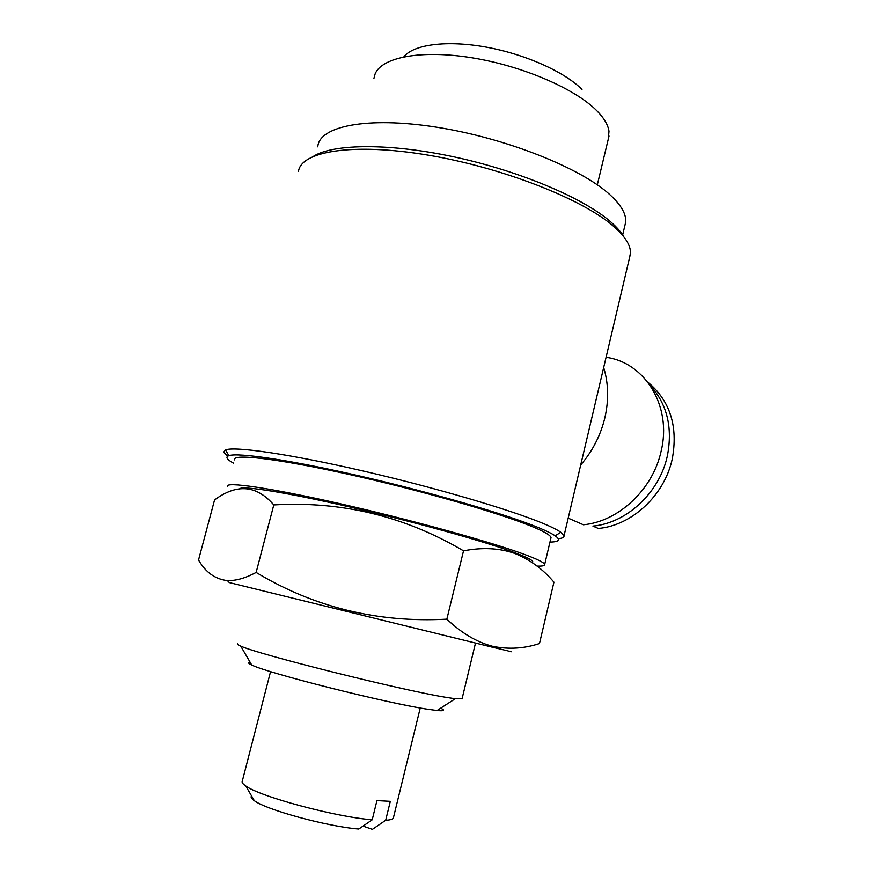 <?xml version="1.0" encoding="UTF-8"?>
<svg xmlns="http://www.w3.org/2000/svg" width="873" height="873" viewBox="0 0 873 873"><rect width="100%" height="100%" fill="white"/><g stroke="black" fill="none" stroke-linecap="round" stroke-linejoin="round"><path stroke-width="1.31" d="M270.565 671.61L242.323 781.019C241.526 782.23 242.661 783.878 245.75 785.973C259.718 796.591 335.832 817.052 372.214 819.791L376.929 800.596L390.318 801.338L385.68 820.26C390.056 820.031 392.61 819.31 393.33 818.11L393.527 817.292M227.395 580.6C235.928 580.861 245.509 578.144 256.138 572.448C314.105 607.346 377.682 622.918 446.856 619.164C461.501 633.089 476.647 642.102 492.307 646.216L493.289 646.446C508.97 649.512 524.367 648.552 539.481 643.543L553.94 582.16C542.864 569.065 529.736 559.462 514.546 553.351C499.323 548.058 482.322 547.218 463.53 550.841C404.788 516.227 341.539 500.927 273.784 504.943C256.597 485.072 236.856 483.402 214.562 499.934L198.531 559.997C205.646 572.382 215.271 579.246 227.395 580.6L229.272 582.575L491.695 647.035C517.744 653.386 517.809 653.364 491.881 646.958M237.587 643.848C236.899 644.176 237.947 644.929 240.73 646.096C256.978 653.997 398.557 689.506 444.521 697.101L455.204 698.771L462.112 698.618M250.158 662.334C247.681 662.487 248.194 663.371 251.697 664.986C266.571 672.897 387.143 703.289 427.617 709.236L437.067 710.513C444.248 711.189 445.448 710.415 440.669 708.189M532.301 562.594C534.723 561.208 528.427 557.738 513.4 552.173C483.151 541.02 413.169 521.552 349.669 506.962C286.06 492.317 241.854 485.399 239.584 488.847M373.95 78.297L375.117 73.921C381.763 57.258 421.026 49.565 471.715 57.749C522.36 65.835 575.209 88.73 596.794 110.718C604.083 118.106 608.143 124.992 608.994 131.365L608.23 139.353M317.783 146.839C318.951 126.279 366.747 116.196 436.347 127.152C505.838 137.956 581.331 168.183 610.129 194.897C621.39 205.297 626.563 214.485 625.625 222.44L624.784 225.976M227.438 486.512C224.35 481.307 269.255 487.658 340.034 503.721C410.67 519.73 491.019 541.98 524.346 554.366C537.375 559.2 544.152 562.561 544.687 564.438C544.992 565.748 542.449 566.293 537.048 566.086M234.521 459.875C231.782 453.436 276.916 458.456 347.607 474.104C418.167 489.688 498.123 512.593 531.079 526.135C543.966 531.417 550.623 535.247 551.027 537.615L550.798 538.597M568.192 518.147L583.404 524.782C618.466 521.574 652.884 489.535 661.134 451.166C672.199 406.24 645.027 362.513 606.091 357.297M580.731 464.949C592.581 451.09 600.635 435.343 604.891 417.698C608.896 400.041 608.492 383.302 603.68 367.5M313.756 156.125C334.173 143.521 391.322 143.096 456.459 157.413C521.574 171.686 584.277 198.575 610.707 221.851C616.654 227.045 620.987 231.967 623.682 236.627M298.468 171.49C300.803 151.302 352.768 142.485 427.748 155.078C502.619 167.529 583.229 199.35 613.828 226.522C625.188 236.539 630.732 245.378 630.459 253.039L629.564 257.644M233.637 463.214C226.816 459.493 225.223 456.983 228.846 455.673C238.111 452.312 291.473 460.224 361.935 476.505C432.321 492.743 506.187 514.339 537.975 527.423C546.182 530.784 551.922 533.589 555.206 535.836C560.848 539.863 559.113 541.947 549.979 542.078M227.689 456.197L223.641 452.236L225.496 449.901C234.826 446.179 289.65 454.069 362.251 470.798C434.776 487.483 510.803 509.865 543.257 523.484C551.638 526.986 557.476 529.911 560.782 532.257L564.023 535.847C564.231 537.375 562.31 538.325 558.262 538.706M650.047 385.2C667.147 404.079 672.897 427.715 667.31 456.121C659.475 492.732 626.519 523.211 592.931 526.092L598.321 528.46C631.736 525.633 664.484 495.395 672.243 459.045C678.256 426.351 670.104 400.718 647.799 382.134M403.883 56.81C413.507 44.49 446.692 39.983 485.977 47.087C525.23 54.159 564.809 71.946 581.985 89.483M446.856 619.164L463.53 550.841M256.138 572.448L273.784 504.943M363.048 826.087L372.389 829.35L385.68 820.26M251.555 795.936C250.496 797.071 251.413 798.653 254.327 800.694C266.21 809.871 327.571 826.589 358.781 829.012L372.214 819.791M393.33 818.11L420.24 707.992M491.695 647.035L493.289 646.446M462.024 698.978L475.501 643.074M437.067 710.513L455.204 698.771M597.318 184.814L609.027 136.035M622.58 235.284L625.625 222.44M544.687 564.438L551.027 537.615M555.206 535.836L560.782 532.257M564.023 535.847L630.382 254.152M228.846 455.673L225.496 449.901M251.697 664.986L240.73 646.096M254.327 800.694L245.75 785.973"/></g></svg>
